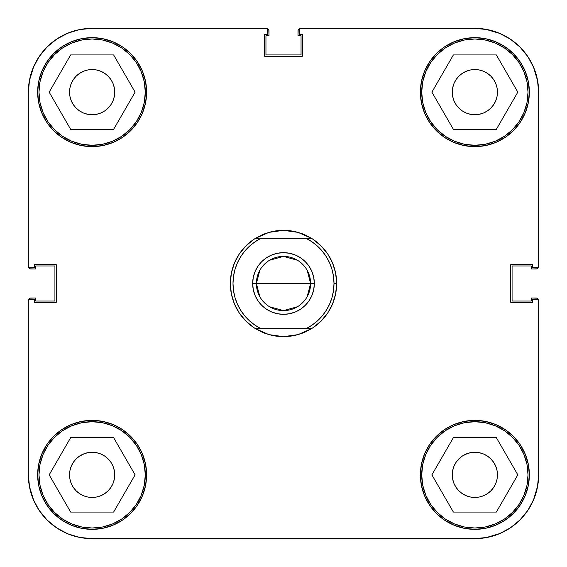 <?xml version="1.0" encoding="UTF-8"?>
<svg xmlns="http://www.w3.org/2000/svg" width="567" height="567" viewBox="0 0 567 567"><rect width="100%" height="100%" fill="white"/><g stroke="black" fill="none" stroke-linecap="round" stroke-linejoin="round"><path stroke-width="0.85" d="M145.294 92.138A53.156 53.156 0 0 1 92.138 145.294A53.156 53.156 0 0 1 38.981 92.138A53.156 53.156 0 0 1 92.138 38.981A53.156 53.156 0 0 1 145.294 92.138L144.273 102.507L141.247 112.479L136.335 121.671L129.723 129.723L121.671 136.335L112.479 141.247L102.507 144.273L92.138 145.294L81.768 144.273L71.796 141.247L62.604 136.335L54.552 129.723L47.94 121.671L43.028 112.479L40.002 102.507L38.981 92.138L40.002 81.768L43.028 71.796L47.94 62.604L54.552 54.552L62.604 47.94L71.796 43.028L81.768 40.002L92.138 38.981L102.507 40.002L112.479 43.028L121.671 47.94L129.723 54.552L136.335 62.604L141.247 71.796L144.273 81.768L145.294 92.138M528.019 92.138A53.156 53.156 0 0 1 474.863 145.294A53.156 53.156 0 0 1 421.706 92.138A53.156 53.156 0 0 1 474.863 38.981A53.156 53.156 0 0 1 528.019 92.138L526.998 102.507L523.972 112.479L519.06 121.671L512.448 129.723L504.396 136.335L495.204 141.247L485.232 144.273L474.863 145.294L464.493 144.273L454.521 141.247L445.329 136.335L437.277 129.723L430.665 121.671L425.753 112.479L422.727 102.507L421.706 92.138L422.727 81.768L425.753 71.796L430.665 62.604L437.277 54.552L445.329 47.94L454.521 43.028L464.493 40.002L474.863 38.981L485.232 40.002L495.204 43.028L504.396 47.94L512.448 54.552L519.06 62.604L523.972 71.796L526.998 81.768L528.019 92.138M528.019 474.863A53.156 53.156 0 0 1 474.863 528.019A53.156 53.156 0 0 1 421.706 474.863A53.156 53.156 0 0 1 474.863 421.706A53.156 53.156 0 0 1 528.019 474.863L526.998 485.232L523.972 495.204L519.06 504.396L512.448 512.448L504.396 519.06L495.204 523.972L485.232 526.998L474.863 528.019L464.493 526.998L454.521 523.972L445.329 519.06L437.277 512.448L430.665 504.396L425.753 495.204L422.727 485.232L421.706 474.863L422.727 464.493L425.753 454.521L430.665 445.329L437.277 437.277L445.329 430.665L454.521 425.753L464.493 422.727L474.863 421.706L485.232 422.727L495.204 425.753L504.396 430.665L512.448 437.277L519.06 445.329L523.972 454.521L526.998 464.493L528.019 474.863M145.294 474.863A53.156 53.156 0 0 1 92.138 528.019A53.156 53.156 0 0 1 38.981 474.863A53.156 53.156 0 0 1 92.138 421.706A53.156 53.156 0 0 1 145.294 474.863L144.273 485.232L141.247 495.204L136.335 504.396L129.723 512.448L121.671 519.06L112.479 523.972L102.507 526.998L92.138 528.019L81.768 526.998L71.796 523.972L62.604 519.06L54.552 512.448L47.94 504.396L43.028 495.204L40.002 485.232L38.981 474.863L40.002 464.493L43.028 454.521L47.94 445.329L54.552 437.277L62.604 430.665L71.796 425.753L81.768 422.727L92.138 421.706L102.507 422.727L112.479 425.753L121.671 430.665L129.723 437.277L136.335 445.329L141.247 454.521L144.273 464.493L145.294 474.863M420.381 92.138A54.482 54.482 0 0 1 474.863 37.656A54.482 54.482 0 0 1 529.351 92.138A54.482 54.482 0 0 1 474.863 146.626A54.482 54.482 0 0 1 420.381 92.138L421.423 102.769L424.527 112.989L429.559 122.408L436.335 130.665L444.592 137.441L454.011 142.473L464.231 145.577L474.863 146.619L485.494 145.577L495.714 142.473L505.133 137.441L513.39 130.665L520.166 122.408L525.198 112.989L528.302 102.769L529.344 92.138L528.302 81.506L525.198 71.286L520.166 61.867L513.39 53.61L505.133 46.834L495.714 41.802L485.494 38.698L474.863 37.656L464.231 38.698L454.011 41.802L444.592 46.834L436.335 53.61L429.559 61.867L424.527 71.286L421.423 81.506L420.381 92.138L421.423 81.506M37.656 92.138A54.482 54.482 0 0 1 92.138 37.656A54.482 54.482 0 0 1 146.626 92.138A54.482 54.482 0 0 1 92.138 146.626A54.482 54.482 0 0 1 37.656 92.138L38.698 102.769L41.802 112.989L46.834 122.408L53.61 130.665L61.867 137.441L71.286 142.473L81.506 145.577L92.138 146.619L102.769 145.577L112.989 142.473L122.408 137.441L130.665 130.665L137.441 122.408L142.473 112.989L145.577 102.769L146.619 92.138L145.577 81.506L142.473 71.286L137.441 61.867L130.665 53.61L122.408 46.834L112.989 41.802L102.769 38.698L92.138 37.656L81.506 38.698L71.286 41.802L61.867 46.834L53.61 53.61L46.834 61.867L41.802 71.286L38.698 81.506L37.656 92.138L38.698 81.506M37.656 474.863A54.482 54.482 0 0 1 92.138 420.374A54.482 54.482 0 0 1 146.626 474.863A54.482 54.482 0 0 1 92.138 529.344A54.482 54.482 0 0 1 37.656 474.863L38.698 485.494L41.802 495.714L46.834 505.133L53.61 513.39L61.867 520.166L71.286 525.198L81.506 528.302L92.138 529.344L102.769 528.302L112.989 525.198L122.408 520.166L130.665 513.39L137.441 505.133L142.473 495.714L145.577 485.494L146.619 474.863L145.577 464.231L142.473 454.011L137.441 444.592L130.665 436.335L122.408 429.559L112.989 424.527L102.769 421.423L92.138 420.381L81.506 421.423L71.286 424.527L61.867 429.559L53.61 436.335L46.834 444.592L41.802 454.011L38.698 464.231L37.656 474.863L38.698 464.231M420.381 474.863A54.482 54.482 0 0 1 474.863 420.374A54.482 54.482 0 0 1 529.351 474.863A54.482 54.482 0 0 1 474.863 529.344A54.482 54.482 0 0 1 420.381 474.863L421.423 485.494L424.527 495.714L429.559 505.133L436.335 513.39L444.592 520.166L454.011 525.198L464.231 528.302L474.863 529.344L485.494 528.302L495.714 525.198L505.133 520.166L513.39 513.39L520.166 505.133L525.198 495.714L528.302 485.494L529.344 474.863L528.302 464.231L525.198 454.011L520.166 444.592L513.39 436.335L505.133 429.559L495.714 424.527L485.494 421.423L474.863 420.381L464.231 421.423L454.011 424.527L444.592 429.559L436.335 436.335L429.559 444.592L424.527 454.011L421.423 464.231L420.381 474.863L421.423 464.231M263.159 234.391L253.966 239.302L245.915 245.915L239.302 253.966L234.391 263.159L231.364 273.131L230.344 283.5A53.156 53.156 0 0 1 255.497 238.317A53.156 53.156 0 0 1 255.511 238.31L268.942 232.378A53.156 53.156 0 0 1 298.065 232.378L302.565 233.88M273.131 335.636L283.5 336.656L268.942 334.622L255.497 328.683L260.948 328.683A50.498 50.498 0 0 1 260.948 238.317L255.497 238.317L262.011 234.88A53.156 53.156 0 0 1 262.018 234.88L268.942 232.378L283.5 230.344L274.244 231.159M268.942 232.378L276.15 230.854L283.5 230.344L292.756 231.159L283.5 230.344L298.058 232.378L304.989 234.88A53.156 53.156 0 0 1 304.989 234.88L311.503 238.317A53.156 53.156 0 0 1 311.503 238.317L306.052 238.317A50.498 50.498 0 0 1 333.998 283.5L336.656 283.5L335.636 273.131L332.609 263.159L327.698 253.966L321.085 245.915L313.034 239.302L303.841 234.391M452.275 474.863A22.588 22.588 0 0 1 474.863 452.268A22.588 22.588 0 0 1 497.457 474.863A22.588 22.588 0 0 1 474.863 497.45A22.588 22.588 0 0 1 452.275 474.863M69.55 474.863A22.588 22.588 0 0 1 92.138 452.268A22.588 22.588 0 0 1 114.732 474.863A22.588 22.588 0 0 1 92.138 497.45A22.588 22.588 0 0 1 69.55 474.863M69.55 92.138A22.588 22.588 0 0 1 92.138 69.55A22.588 22.588 0 0 1 114.732 92.138A22.588 22.588 0 0 1 92.138 114.732A22.588 22.588 0 0 1 69.55 92.138M452.275 92.138A22.588 22.588 0 0 1 474.863 69.55A22.588 22.588 0 0 1 497.457 92.138A22.588 22.588 0 0 1 474.863 114.732A22.588 22.588 0 0 1 452.275 92.138M499.272 33.205L487.308 29.576L499.272 33.205L510.3 39.102L519.967 47.033L527.898 56.7L533.795 67.728L537.424 79.692L538.65 92.138L538.65 267.716L532.541 267.716L532.541 264.633L510.747 264.633L510.747 302.367L532.541 302.367L532.541 299.284L538.65 299.284L538.65 474.863L537.424 487.308L533.795 499.272L537.424 487.308M28.35 92.116L28.35 267.716L34.467 267.716L34.467 264.633L56.261 264.633L56.261 302.367L34.467 302.367L34.467 299.284L28.35 299.284L28.35 474.863L28.35 299.284L34.467 299.284L34.467 302.367L56.261 302.367L56.261 264.633L34.467 264.633L34.467 267.716L28.35 267.716L28.35 92.138L29.576 79.692L33.205 67.728L29.576 79.692M33.205 67.728L39.102 56.7L47.033 47.033L56.7 39.102L67.728 33.205L79.692 29.576L92.138 28.35L267.716 28.35L267.716 34.467L264.633 34.467L264.633 56.261L302.374 56.261L302.374 34.467L299.291 34.467L299.291 28.35L474.863 28.35L487.308 29.576M67.728 533.795L79.692 537.424L67.728 533.795L56.7 527.898L47.033 519.967L39.102 510.3L33.205 499.272L29.576 487.308L28.35 474.884M466.216 71.265L470.454 69.982L474.863 69.55L479.271 69.982L483.509 71.265L487.414 73.356L490.838 76.162L493.644 79.586L495.735 83.491L497.018 87.729L497.457 92.138L497.018 96.546L495.735 100.784L493.644 104.689L490.838 108.113L487.414 110.919L483.509 113.01L479.271 114.293L474.863 114.725L470.454 114.293L466.216 113.01L462.311 110.919L458.887 108.113L456.081 104.689L453.99 100.784L452.707 96.546L452.268 92.138L452.707 87.729L453.99 83.491L456.081 79.586L458.887 76.162L462.311 73.356L467.477 70.79M495.735 83.491L495.927 83.98M483.509 113.01L482.248 113.485M453.99 100.784L453.798 100.295M83.491 71.265L87.729 69.982L92.138 69.55L96.546 69.982L100.784 71.265L104.689 73.356L108.113 76.162L110.919 79.586L113.01 83.491L114.293 87.729L114.732 92.138L114.293 96.546L113.01 100.784L110.919 104.689L108.113 108.113L104.689 110.919L100.784 113.01L96.546 114.293L92.138 114.725L87.729 114.293L83.491 113.01L79.586 110.919L76.162 108.113L73.356 104.689L71.265 100.784L69.982 96.546L69.543 92.138L69.982 87.729L71.265 83.491L73.356 79.586L76.162 76.162L79.586 73.356L84.752 70.79M113.01 83.491L113.202 83.98M100.784 113.01L99.523 113.485M71.265 100.784L71.073 100.295M83.491 453.99L87.729 452.707L92.138 452.275L96.546 452.707L100.784 453.99L104.689 456.081L108.113 458.887L110.919 462.311L113.01 466.216L114.293 470.454L114.732 474.863L114.293 479.271L113.01 483.509L110.919 487.414L108.113 490.838L104.689 493.644L100.784 495.735L96.546 497.018L92.138 497.45L87.729 497.018L83.491 495.735L79.586 493.644L76.162 490.838L73.356 487.414L71.265 483.509L69.982 479.271L69.543 474.863L69.982 470.454L71.265 466.216L73.356 462.311L76.162 458.887L79.586 456.081L84.752 453.515M113.01 466.216L113.202 466.705M100.784 495.735L99.523 496.21M71.265 483.509L71.073 483.02M466.216 453.99L470.454 452.707L474.863 452.275L479.271 452.707L483.509 453.99L487.414 456.081L490.838 458.887L493.644 462.311L495.735 466.216L497.018 470.454L497.457 474.863L497.018 479.271L495.735 483.509L493.644 487.414L490.838 490.838L487.414 493.644L483.509 495.735L479.271 497.018L474.863 497.45L470.454 497.018L466.216 495.735L462.311 493.644L458.887 490.838L456.081 487.414L453.99 483.509L452.707 479.271L452.268 474.863L452.707 470.454L453.99 466.216L456.081 462.311L458.887 458.887L462.311 456.081L467.477 453.515M495.735 466.216L495.927 466.705M483.509 495.735L482.248 496.21M453.99 483.509L453.798 483.02M533.795 499.272L527.898 510.3L519.967 519.967L510.3 527.898L499.272 533.795L487.308 537.424L474.863 538.65L92.138 538.65L79.692 537.424M28.35 92.138A63.788 63.788 0 0 1 92.138 28.35L267.716 28.35L267.716 34.467L264.633 34.467L264.633 56.261L302.374 56.261L302.374 34.467L299.291 34.467L299.291 28.35L474.863 28.35A63.788 63.788 0 0 1 538.65 92.138L538.65 267.716L532.541 267.716L532.541 264.633L510.747 264.633L510.747 302.367L532.541 302.367L532.541 299.284L538.65 299.284L538.65 474.863A63.788 63.788 0 0 1 474.863 538.65L92.138 538.65A63.788 63.788 0 0 1 28.35 474.863M485.494 38.698L474.863 37.656M464.231 145.577L474.863 146.619M528.302 102.769L529.344 92.138M102.769 38.698L92.138 37.656M81.506 145.577L92.138 146.619M145.577 102.769L146.619 92.138M102.769 421.423L92.138 420.381M81.506 528.302L92.138 529.344M145.577 485.494L146.619 474.863M485.494 421.423L474.863 420.381M464.231 528.302L474.863 529.344M528.302 485.494L529.344 474.863M271.721 231.662L264.435 233.88M240.55 256.936L237.297 263.116L240.55 256.936L244.632 251.259L249.452 246.206L254.923 241.861L260.948 238.317L255.497 238.317A53.156 53.156 0 0 0 255.497 328.683A53.156 53.156 0 0 1 230.344 283.5L231.364 293.869L234.391 303.841L239.302 313.034L245.915 321.085L253.966 327.698L263.159 332.609M264.435 333.12L271.721 335.338M326.45 310.064L329.703 303.884L326.45 310.064L322.368 315.741L317.548 320.794L312.077 325.139L306.052 328.683L255.497 328.683L262.011 332.12L268.942 334.622L276.15 336.146L283.5 336.656L290.85 336.146L298.058 334.622L283.5 336.656L290.85 336.146M303.841 332.609L313.034 327.698L321.085 321.085L327.698 313.034L332.609 303.841L335.636 293.869L336.656 283.5A53.156 53.156 0 0 1 311.503 328.683L298.058 334.622L295.279 335.331L302.565 333.12M453.99 466.216L456.081 462.311M470.454 452.707L474.863 452.268L479.271 452.707L474.863 452.275L470.454 452.707M495.735 483.509L493.644 487.414M479.271 497.018L474.863 497.457L470.454 497.018L474.863 497.45L479.271 497.018M71.265 466.216L73.356 462.311M87.729 452.707L92.138 452.268L96.546 452.707L92.138 452.275L87.729 452.707M113.01 483.509L110.919 487.414M96.546 497.018L92.138 497.457L87.729 497.018L92.138 497.45L96.546 497.018M71.265 83.491L73.356 79.586M87.729 69.982L92.138 69.543L96.546 69.982L92.138 69.55L87.729 69.982M113.01 100.784L110.919 104.689M96.546 114.293L92.138 114.732L87.729 114.293L92.138 114.725L96.546 114.293M453.99 83.491L456.081 79.586M470.454 69.982L474.863 69.543L479.271 69.982L474.863 69.55L470.454 69.982M495.735 100.784L493.644 104.689M479.271 114.293L474.863 114.732L470.454 114.293L474.863 114.725L479.271 114.293M135.102 474.863L113.62 437.653L70.655 437.653L49.173 474.863L70.655 512.072L113.62 512.072L135.102 474.863L113.62 437.653L70.655 437.653L49.173 474.863L70.655 512.072L113.62 512.072L135.102 474.863M62.604 430.665L71.796 425.753M136.335 445.329L141.247 454.521M121.671 519.06L112.479 523.972M47.94 504.396L43.028 495.204M496.345 437.653L453.38 437.653L431.898 474.863L453.38 512.072L496.345 512.072L517.827 474.863L496.345 437.653L453.38 437.653L431.898 474.863L453.38 512.072L496.345 512.072L517.827 474.863L496.345 437.653M445.329 430.665L454.521 425.753M519.06 445.329L523.972 454.521M504.396 519.06L495.204 523.972M430.665 504.396L425.753 495.204M496.345 54.928L453.38 54.928L431.898 92.138L453.38 129.347L496.345 129.347L517.827 92.138L496.345 54.928L453.38 54.928L431.898 92.138L453.38 129.347L496.345 129.347L517.827 92.138L496.345 54.928M445.329 47.94L454.521 43.028M519.06 62.604L523.972 71.796M504.396 136.335L495.204 141.247M430.665 121.671L425.753 112.479M135.102 92.138L113.62 54.928L70.655 54.928L49.173 92.138L70.655 129.347L113.62 129.347L135.102 92.138L113.62 54.928L70.655 54.928L49.173 92.138L70.655 129.347L113.62 129.347L135.102 92.138M62.604 47.94L71.796 43.028M136.335 62.604L141.247 71.796M121.671 136.335L112.479 141.247M47.94 121.671L43.028 112.479M67.289 33.389L78.884 29.739M533.519 67.069L537.714 81.237M499.931 533.519L485.763 537.714M33.673 500.363L29.356 486.132M68.692 534.185L80.004 537.488M533.519 499.931L537.714 485.763M499.931 33.481L485.763 29.286M33.673 66.637L29.356 80.868M96.546 452.707L92.138 452.268M69.982 470.454L69.543 474.863M87.729 497.018L92.138 497.457M114.293 479.271L114.732 474.863M479.271 452.707L474.863 452.268M452.707 470.454L452.268 474.863M470.454 497.018L474.863 497.457M497.018 479.271L497.457 474.863M479.271 69.982L474.863 69.543M452.707 87.729L452.268 92.138M470.454 114.293L474.863 114.732M497.018 96.546L497.457 92.138M96.546 69.982L92.138 69.543M69.982 87.729L69.543 92.138M87.729 114.293L92.138 114.732M114.293 96.546L114.732 92.138M307.165 270.275L310.61 283.5A27.11 27.11 0 0 0 283.5 256.39A27.11 27.11 0 0 0 256.39 283.5L252.669 283.5A30.831 30.831 0 0 1 283.5 252.669A30.831 30.831 0 0 1 314.331 283.5L256.39 283.5L259.835 270.275M269.545 260.26L283.5 256.39L297.455 260.26M259.835 296.725L256.39 283.5A27.11 27.11 0 0 1 283.5 256.39A27.11 27.11 0 0 1 310.61 283.5A27.11 27.11 0 0 1 283.5 310.61A27.11 27.11 0 0 1 256.39 283.5L310.61 283.5L307.165 296.725M333.516 276.526L332.071 269.694L333.516 276.526L333.998 283.5A50.498 50.498 0 0 1 306.052 328.683L311.489 328.69A53.156 53.156 0 0 0 311.503 238.317L311.489 238.31A53.156 53.156 0 0 1 336.656 283.5L333.998 283.5L333.516 290.474L332.071 297.306L329.703 303.884M233.484 290.474L234.929 297.306L233.484 290.474L233.002 283.5L233.484 276.526L234.929 269.694L237.297 263.116M240.536 310.043L237.297 303.884L234.929 297.306M298.058 334.622L304.989 332.12L311.503 328.683L260.948 328.683L254.923 325.139L249.452 320.794L244.632 315.741L240.55 310.064M326.464 256.957L329.703 263.116L332.071 269.694M290.85 230.854L298.058 232.378L311.503 238.317L260.948 238.317L306.052 238.317L312.077 241.861L317.548 246.206L322.368 251.259L326.45 256.936M309.135 300.63L305.301 305.301L309.135 300.63L311.985 295.301L313.735 289.517L314.331 283.5L313.735 277.483L311.985 271.699L313.735 277.483L314.331 283.5A30.831 30.831 0 0 1 283.5 314.331A30.831 30.831 0 0 1 252.669 283.5L253.265 277.483L252.669 283.5L253.265 289.517L255.015 295.301L253.265 289.517M261.699 261.699L266.37 257.865L271.699 255.015L266.37 257.865L261.699 261.699L257.865 266.37L255.015 271.699L253.265 277.483M295.301 255.015L300.63 257.865L305.301 261.699L300.63 257.865L295.301 255.015L289.517 253.265L283.5 252.669L277.483 253.265L271.699 255.015M305.301 305.301L300.63 309.135L295.301 311.985L300.63 309.135L305.301 305.301M271.699 311.985L266.37 309.135L261.699 305.301L266.37 309.135L271.699 311.985L277.483 313.735L283.5 314.331L289.517 313.735L295.301 311.985M311.985 271.699L309.135 266.37L305.301 261.699M255.015 295.301L257.865 300.63L261.699 305.301M297.455 306.74L283.5 310.61L269.545 306.74M252.669 283.5L256.39 283.5A27.11 27.11 0 0 0 283.5 310.61A27.11 27.11 0 0 0 310.61 283.5L314.331 283.5M29.569 79.72A63.788 63.788 0 0 1 79.72 29.569M474.813 538.65L476.018 538.643L474.813 538.65M537.87 298.766L538.444 299.624L537.013 298.185L531.208 297.987L531.208 301.042L512.072 301.042L512.072 265.958L531.208 265.958L531.208 269.013L537.013 268.815L538.444 267.376L537.87 268.234M538.65 92.187L538.643 90.982L538.65 92.187M298.766 29.13L299.624 28.556L298.185 29.987L297.987 35.792L301.042 35.792L301.042 54.928L265.958 54.928L265.958 35.792L269.013 35.792L268.815 29.987L267.376 28.556L268.234 29.13M29.13 268.234L28.556 267.376L29.987 268.815L35.792 269.013L35.792 265.958L54.928 265.958L54.928 301.042L35.792 301.042L35.792 297.987L29.987 298.185L28.556 299.624L29.13 298.766M38.967 510.094L39.492 510.881M46.267 519.188L47.415 520.343M55.814 527.296L57.621 528.508M90.968 538.636L92.244 538.65M509.053 528.713L511.448 527.119M527.119 511.448L528.713 509.053M538.643 476.018L538.65 474.813M528.713 57.947L527.119 55.552M511.448 39.881L509.053 38.287M476.018 28.357L474.813 28.35M92.244 28.35L90.968 28.364M57.621 38.492L55.814 39.704M47.415 46.657L46.267 47.812M39.492 56.119L38.967 56.906M538.281 267.716A2.658 2.658 0 0 1 535.992 269.013L531.208 269.013L531.208 265.958L512.072 265.958L512.072 301.042L531.208 301.042L531.208 297.987L535.992 297.987A2.658 2.658 0 0 1 538.281 299.284M267.716 28.719A2.658 2.658 0 0 1 269.013 31.008L269.013 35.792L265.958 35.792L265.958 54.928L301.042 54.928L301.042 35.792L297.987 35.792L297.987 31.008A2.658 2.658 0 0 1 299.291 28.719M28.719 299.284A2.658 2.658 0 0 1 31.008 297.987L35.792 297.987L35.792 301.042L54.928 301.042L54.928 265.958L35.792 265.958L35.792 269.013L31.008 269.013A2.658 2.658 0 0 1 28.719 267.716"/></g></svg>

